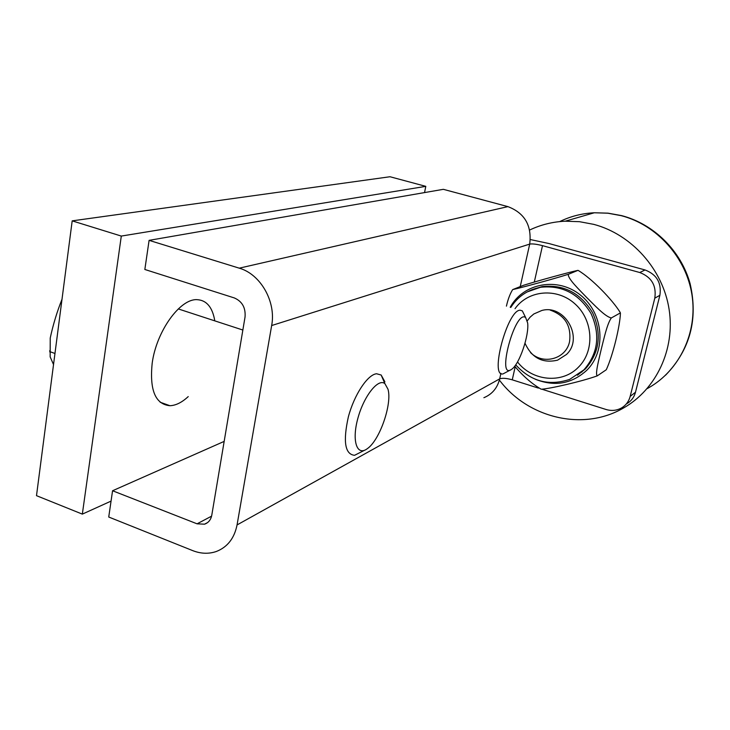 <?xml version="1.0" encoding="UTF-8"?>
<svg xmlns="http://www.w3.org/2000/svg" width="730" height="730" viewBox="0 0 730 730"><rect width="100%" height="100%" fill="white"/><g stroke="black" fill="none" stroke-linecap="round" stroke-linejoin="round"><path stroke-width="1.09" d="M626.76 403.717C631.213 401.126 634.124 397.302 635.492 392.22L659.883 295.285C661.69 282.921 656.745 274.48 645.046 269.963L548.969 243.537L530.363 239.559M635.492 392.22L630.163 396.417C628.786 401.555 625.838 405.433 621.339 408.052C616.54 410.616 611.43 411.09 606.01 409.475L542.472 389.382M538.375 388.086L512.259 379.828C506.529 378.195 502.331 377.875 499.676 378.87C497.386 388.022 492.12 394.291 483.88 397.704M630.163 396.417L654.792 298.187L659.883 295.285M645.046 269.963L639.754 272.518C651.598 277.099 656.617 285.658 654.792 298.187M639.754 272.518L542.5 245.654C536.577 244.139 532.307 243.619 529.697 244.103C531.96 225.561 524.706 213.06 507.925 206.626L443.329 189.325L149.093 240.352L239.248 268.166C260.61 274.161 276.296 301.828 271.66 325.534L237.058 524.925L499.676 378.87L500.917 373.313M224.165 441.394L112.566 490.752L197.073 523.821L204.546 524.186C208.47 522.789 210.888 519.778 211.791 515.143L245.052 316.939C245.745 307.713 242.177 301.38 234.339 297.94L144.841 269.479L149.093 240.352M112.566 490.752L108.733 517.023L192.656 550.602C200.878 553.814 208.798 554.097 216.409 551.46C227.495 547.089 234.376 538.238 237.058 524.925M499.384 380.075C527.781 417.98 583.042 431.631 623.447 408.034C656.124 389.628 675.378 349.332 669.091 309.255C662.858 269.188 631.569 234.33 593.736 224.356L579.51 221.692L565.221 221.199C552.637 221.783 540.784 224.721 529.661 230.023M577.439 375.22L585.442 368.869C599.659 352.49 602.031 333.756 592.559 312.668C580.505 292.949 563.697 284.253 542.144 286.589L532.143 289.609M527.306 320.789L530.126 317.149L533.812 313.982L541.806 310.487C564.837 303.935 584.091 338.264 566.425 354.515L557.583 360.164C542.618 363.604 531.759 357.946 525.007 343.2M606.219 369.772L606.32 369.672C613.2 354.616 619.98 325.909 620.427 313.252L620.199 312.458C612.643 299.984 591.61 278.285 578.123 270.401L577.959 270.355C569.482 272.135 538.95 280.475 523.519 285.293L512.788 289.554C521.211 287.757 552.3 279.334 568.305 274.316C567.73 278.796 579.538 289.938 586.71 297.502C594.247 304.866 605.042 316.683 611.32 317.952C607.077 323.874 603.92 338.884 601.337 348.885C599.111 358.695 594.913 374.116 597.259 375.868C581.491 381.534 550.411 388.625 541.441 389.227L540.93 389.072M506.428 306.144C507.888 299.592 509.905 294.172 512.487 289.883M540.93 389.063C531.887 383.788 523.145 376.178 514.696 366.223M606.073 369.891L597.259 375.868M619.943 313.134L611.32 317.952M577.768 270.447L568.305 274.316M550.228 310.122C565.047 315.397 571.49 325.899 569.564 341.64C566.078 359.105 543.12 365.292 530.509 352.572M188.24 396.591C181.943 402.44 175.839 405.488 169.926 405.716C155.344 404.32 149.44 390.094 152.205 363.038C156.475 331.192 180.045 298.67 196.936 299.656C206.554 300.139 212.503 307.211 214.793 320.862M424.55 192.583L425.791 186.351L390.002 176.742L72.188 220.861L36.5 495.67L82.335 514.121L111.06 501.108M425.791 186.351L121.299 236.073L72.188 220.861M121.299 236.073L82.335 514.121M384.883 381.772L381.142 375.01L376.57 373.76C367.637 374.545 354.26 394.647 348.365 416.83C342.899 441.504 344.962 454.325 354.561 455.31L364.644 450.2M387.995 389.227C392.32 403.936 379.655 440.418 367.299 448.676C356.997 456.56 351.632 441.102 357.782 418.646C363.713 396.207 378.231 377.912 384.902 383.642L387.995 389.227M61.995 299.309C57.04 311.701 53.117 324.613 50.224 338.054L50.151 356.842L53.527 364.571M54.969 353.466L49.932 351.677M524.377 315.004L522.315 310.861L520.134 310.204C507.423 309.858 489.41 377.446 503.061 373.888L510.489 369.946M527.653 322.988C529.259 335.435 519.368 364.297 511.767 369.216C495.78 381.325 515.207 308.717 525.655 317.577L527.653 322.988M542.5 245.654L534.305 282.017M515.207 366.752L512.259 379.828M271.66 325.534L529.697 244.103L520.235 286.589M507.925 206.626L239.248 268.166M197.073 523.821L211.581 516.165M559.691 221.601C570.495 216.308 582.029 213.37 594.302 212.768L607.798 213.196L621.212 215.66C656.881 224.913 686.218 257.435 691.976 294.929C697.789 332.424 679.566 370.302 648.669 387.785L647.127 388.643M515.024 308.69C528.146 290.029 557.036 287.401 575.067 303.963C593.344 320.224 594.932 350.865 578.58 367.035C562.438 384.135 532.343 381.261 517.515 361.943M515.708 364.827C530.829 381.434 548.805 386.279 569.665 379.39L583.881 369.873C598.144 353.439 600.525 334.641 591.008 313.471C578.917 293.688 562.054 284.955 540.437 287.291L527.069 291.963M582.02 371.971L581.491 372.108M535.236 379.208C554.535 386.909 571.718 383.925 586.792 370.265C606.603 350.865 603.673 313.435 580.587 295.194C557.83 276.524 523.255 282.994 510.224 307.275M204.546 524.186L207.658 522.534M565.221 221.199L594.302 212.768L607.962 213.151L621.531 215.596C653.752 223.918 680.971 250.728 690.069 283.514C698.318 319.12 690.151 349.67 665.587 375.184M542.144 286.589L540.437 287.291C527.662 289.81 517.78 296.526 510.799 307.44M620.208 312.467L620.427 313.252M169.926 405.716L160.135 402.212M384.902 383.642L381.142 375.01M178.284 308.927L242.853 330.033M49.813 351.988L49.759 350.592M525.655 317.577L522.315 310.861"/></g></svg>
